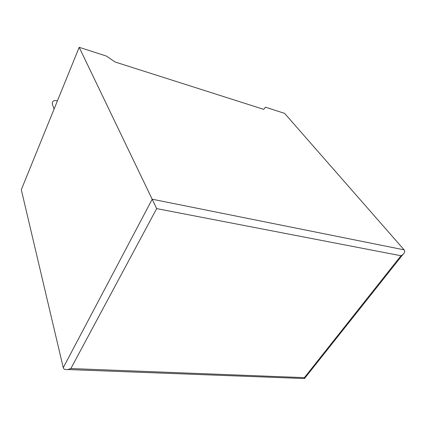 <?xml version="1.0" encoding="UTF-8"?>
<svg xmlns="http://www.w3.org/2000/svg" width="426" height="426" viewBox="0 0 426 426"><rect width="100%" height="100%" fill="white"/><g stroke="black" fill="none" stroke-linecap="round" stroke-linejoin="round"><path stroke-width="0.64" d="M54.081 109.077L52.382 104.29C51.94 101.686 53.229 100.429 56.237 100.536L57.329 101.084M265.505 107.224L284.589 113.359L404.12 249.844C405.185 251.17 404.764 252.735 402.852 254.54L400.978 255.744L156.672 208.607L79.188 47.318L106.372 56.056L115.084 61.994L263.715 109.36L265.505 107.224M304.318 378.533L67.872 369.544C65.199 369.864 63.66 369.246 63.256 367.697L21.3 189.708L79.188 47.318M304.595 378.544L304.388 377.649L400.978 255.744M67.872 369.544L70.865 368.543L304.388 377.649M63.256 367.697L152.199 199.224L404.12 249.844M156.672 208.607L70.865 368.543M304.585 378.426L402.852 254.54"/></g></svg>
